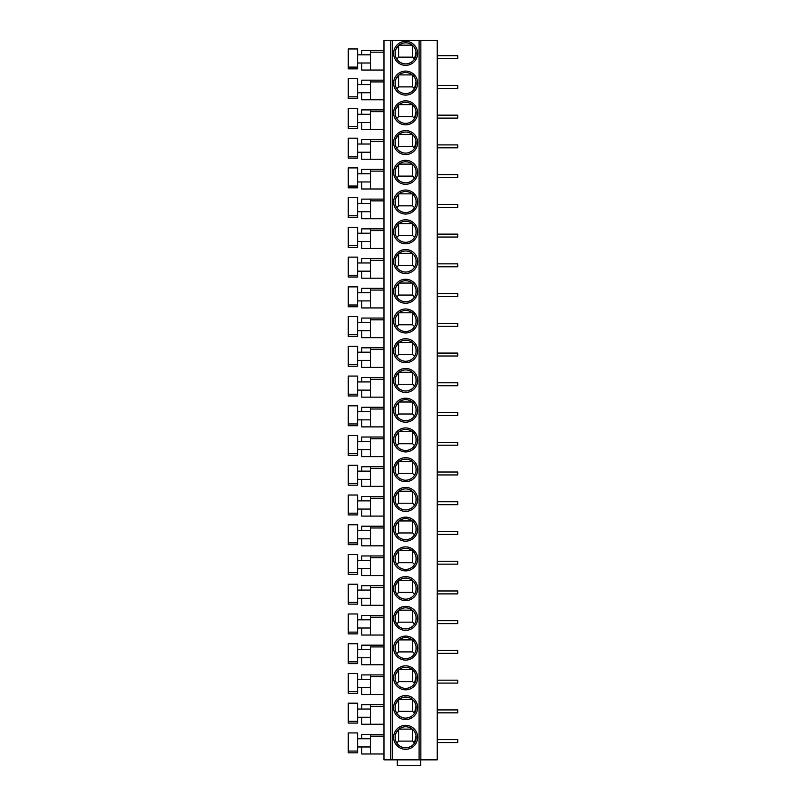 <?xml version="1.0" encoding="UTF-8"?>
<svg xmlns="http://www.w3.org/2000/svg" width="806" height="806" viewBox="0 0 806 806"><rect width="100%" height="100%" fill="white"/><g stroke="black" fill="none" stroke-linecap="round" stroke-linejoin="round"><path stroke-width="1.21" d="M390.598 40.3L420.853 40.3L420.853 759.846L383.978 759.846L383.978 40.3L390.598 40.3L390.598 759.846M420.853 759.846L437.245 759.846L437.245 40.3L420.853 40.3M405.63 725.309A11.999 11.999 0 0 1 417.639 737.309A11.999 11.999 0 0 1 405.63 749.308A11.999 11.999 0 0 1 393.63 737.309A11.999 11.999 0 0 1 405.63 725.309M405.63 695.568A11.999 11.999 0 0 1 417.639 707.567A11.999 11.999 0 0 1 405.63 719.577A11.999 11.999 0 0 1 393.63 707.567A11.999 11.999 0 0 1 405.63 695.568M405.63 665.837A11.999 11.999 0 0 1 417.639 677.836A11.999 11.999 0 0 1 405.63 689.835A11.999 11.999 0 0 1 393.63 677.836A11.999 11.999 0 0 1 405.63 665.837M405.63 636.095A11.999 11.999 0 0 1 417.639 648.095A11.999 11.999 0 0 1 405.63 660.094A11.999 11.999 0 0 1 393.63 648.095A11.999 11.999 0 0 1 405.63 636.095M405.63 606.364A11.999 11.999 0 0 1 417.639 618.363A11.999 11.999 0 0 1 405.63 630.363A11.999 11.999 0 0 1 393.63 618.363A11.999 11.999 0 0 1 405.63 606.364M405.63 576.622A11.999 11.999 0 0 1 417.639 588.622A11.999 11.999 0 0 1 405.63 600.621A11.999 11.999 0 0 1 393.63 588.622A11.999 11.999 0 0 1 405.63 576.622M405.63 546.881A11.999 11.999 0 0 1 417.639 558.89A11.999 11.999 0 0 1 405.63 570.89A11.999 11.999 0 0 1 393.63 558.89A11.999 11.999 0 0 1 405.63 546.881M405.63 517.15A11.999 11.999 0 0 1 417.639 529.149A11.999 11.999 0 0 1 405.63 541.148A11.999 11.999 0 0 1 393.63 529.149A11.999 11.999 0 0 1 405.63 517.15M405.63 487.408A11.999 11.999 0 0 1 417.639 499.408A11.999 11.999 0 0 1 405.63 511.407A11.999 11.999 0 0 1 393.63 499.408A11.999 11.999 0 0 1 405.63 487.408M405.63 457.677A11.999 11.999 0 0 1 417.639 469.676A11.999 11.999 0 0 1 405.63 481.676A11.999 11.999 0 0 1 393.63 469.676A11.999 11.999 0 0 1 405.63 457.677M405.63 427.936A11.999 11.999 0 0 1 417.639 439.935A11.999 11.999 0 0 1 405.63 451.934A11.999 11.999 0 0 1 393.63 439.935A11.999 11.999 0 0 1 405.63 427.936M405.63 398.204A11.999 11.999 0 0 1 417.639 410.204A11.999 11.999 0 0 1 405.63 422.203A11.999 11.999 0 0 1 393.63 410.204A11.999 11.999 0 0 1 405.63 398.204M405.63 368.463A11.999 11.999 0 0 1 417.639 380.462A11.999 11.999 0 0 1 405.63 392.462A11.999 11.999 0 0 1 393.63 380.462A11.999 11.999 0 0 1 405.63 368.463M405.63 338.721A11.999 11.999 0 0 1 417.639 350.721A11.999 11.999 0 0 1 405.63 362.73A11.999 11.999 0 0 1 393.63 350.721A11.999 11.999 0 0 1 405.63 338.721M405.63 308.99A11.999 11.999 0 0 1 417.639 320.99A11.999 11.999 0 0 1 405.63 332.989A11.999 11.999 0 0 1 393.63 320.99A11.999 11.999 0 0 1 405.63 308.99M405.63 279.249A11.999 11.999 0 0 1 417.639 291.248A11.999 11.999 0 0 1 405.63 303.247A11.999 11.999 0 0 1 393.63 291.248A11.999 11.999 0 0 1 405.63 279.249M405.63 249.517A11.999 11.999 0 0 1 417.639 261.517A11.999 11.999 0 0 1 405.63 273.516A11.999 11.999 0 0 1 393.63 261.517A11.999 11.999 0 0 1 405.63 249.517M405.63 219.776A11.999 11.999 0 0 1 417.639 231.775A11.999 11.999 0 0 1 405.63 243.775A11.999 11.999 0 0 1 393.63 231.775A11.999 11.999 0 0 1 405.63 219.776M405.63 190.035A11.999 11.999 0 0 1 417.639 202.044A11.999 11.999 0 0 1 405.63 214.043A11.999 11.999 0 0 1 393.63 202.044A11.999 11.999 0 0 1 405.63 190.035M405.63 160.303A11.999 11.999 0 0 1 417.639 172.303A11.999 11.999 0 0 1 405.63 184.302A11.999 11.999 0 0 1 393.63 172.303A11.999 11.999 0 0 1 405.63 160.303M405.63 130.562A11.999 11.999 0 0 1 417.639 142.561A11.999 11.999 0 0 1 405.63 154.571A11.999 11.999 0 0 1 393.63 142.561A11.999 11.999 0 0 1 405.63 130.562M405.63 100.831A11.999 11.999 0 0 1 417.639 112.83A11.999 11.999 0 0 1 405.63 124.829A11.999 11.999 0 0 1 393.63 112.83A11.999 11.999 0 0 1 405.63 100.831M405.63 71.089A11.999 11.999 0 0 1 417.639 83.089A11.999 11.999 0 0 1 405.63 95.088A11.999 11.999 0 0 1 393.63 83.089A11.999 11.999 0 0 1 405.63 71.089M405.63 41.358A11.999 11.999 0 0 1 417.639 53.357A11.999 11.999 0 0 1 405.63 65.357A11.999 11.999 0 0 1 393.63 53.357A11.999 11.999 0 0 1 405.63 41.358M420.732 759.846L420.732 765.7L397.318 765.7L397.318 759.846M383.978 753.993L361.733 753.993L361.733 746.971M383.978 734.387L370.508 734.387L370.508 753.993M370.508 738.77L357.632 738.77M357.632 751.061L357.632 752.824L348.263 752.824L348.263 732.916L357.632 732.916L357.632 751.061L348.263 751.061M370.508 746.971L357.632 746.971M370.508 734.387L361.733 734.387L361.733 738.77M383.978 724.251L361.733 724.251L361.733 717.229M383.978 704.645L370.508 704.645L370.508 724.251M370.508 709.038L357.632 709.038M357.632 721.33L357.632 723.083L348.263 723.083L348.263 703.185L357.632 703.185L357.632 721.33L348.263 721.33M370.508 717.229L357.632 717.229M370.508 704.645L361.733 704.645L361.733 709.038M383.978 694.52L361.733 694.52L361.733 687.498M361.733 679.297L361.733 674.904L383.978 674.904L370.508 674.904L370.508 694.52M370.508 679.297L357.632 679.297M357.632 691.588L357.632 693.351L348.263 693.351L348.263 673.443L357.632 673.443L357.632 691.588L348.263 691.588M370.508 687.498L357.632 687.498M383.978 664.779L361.733 664.779L361.733 657.756M383.978 645.173L370.508 645.173L370.508 664.779M370.508 649.565L357.632 649.565M357.632 661.857L357.632 663.61L348.263 663.61L348.263 643.712L357.632 643.712L357.632 661.857L348.263 661.857M370.508 657.756L357.632 657.756M370.508 645.173L361.733 645.173L361.733 649.565M383.978 635.047L361.733 635.047L361.733 628.015M383.978 615.431L370.508 615.431L370.508 635.047M370.508 619.824L357.632 619.824M348.263 633.869L348.263 613.971L357.632 613.971L357.632 633.869L348.263 633.869L357.632 633.869M370.508 628.015L357.632 628.015M370.508 615.431L361.733 615.431L361.733 619.824M383.978 605.306L361.733 605.306L361.733 598.284M383.978 585.7L370.508 585.7L370.508 605.306M370.508 590.083L357.632 590.083M357.632 602.384L357.632 604.137L348.263 604.137L348.263 584.229L357.632 584.229L357.632 602.384L348.263 602.384M370.508 598.284L357.632 598.284M370.508 585.7L361.733 585.7L361.733 590.083M383.978 575.565L361.733 575.565L361.733 568.542M383.978 555.959L370.508 555.959L370.508 575.565M370.508 560.351L357.632 560.351M357.632 572.643L357.632 574.396L348.263 574.396L348.263 554.498L357.632 554.498L357.632 572.643L348.263 572.643M370.508 568.542L357.632 568.542M370.508 555.959L361.733 555.959L361.733 560.351M383.978 545.833L361.733 545.833L361.733 538.811M361.733 530.61L361.733 526.217L383.978 526.217L370.508 526.217L370.508 545.833M370.508 530.61L357.632 530.61M348.263 544.665L348.263 524.756L357.632 524.756L357.632 544.665L348.263 544.665L357.632 544.665M370.508 538.811L357.632 538.811M383.978 516.092L361.733 516.092L361.733 509.07M361.733 500.879L361.733 496.486L383.978 496.486L370.508 496.486L370.508 516.092M370.508 500.879L357.632 500.879M357.632 513.17L357.632 514.923L348.263 514.923L348.263 495.025L357.632 495.025L357.632 513.17L348.263 513.17M370.508 509.07L357.632 509.07M383.978 486.361L361.733 486.361L361.733 479.338M361.733 471.137L361.733 466.745L383.978 466.745L370.508 466.745L370.508 486.361M370.508 471.137L357.632 471.137M348.263 485.192L348.263 465.284L357.632 465.284L357.632 485.192L348.263 485.192L357.632 485.192M370.508 479.338L357.632 479.338M383.978 456.619L361.733 456.619L361.733 449.597M383.978 437.013L370.508 437.013L370.508 456.619M370.508 441.396L357.632 441.396M357.632 453.697L357.632 455.45L348.263 455.45L348.263 435.542L357.632 435.542L357.632 453.697L348.263 453.697M370.508 449.597L357.632 449.597M370.508 437.013L361.733 437.013L361.733 441.396M383.978 426.888L361.733 426.888L361.733 419.855M361.733 411.665L361.733 407.272L383.978 407.272L370.508 407.272L370.508 426.888M370.508 411.665L357.632 411.665M357.632 423.956L357.632 425.709L348.263 425.709L348.263 405.811L357.632 405.811L357.632 423.956L348.263 423.956M370.508 419.855L357.632 419.855M383.978 397.146L361.733 397.146L361.733 390.124M361.733 381.923L361.733 377.54L383.978 377.54L370.508 377.54L370.508 397.146M370.508 381.923L357.632 381.923M357.632 394.215L357.632 395.978L348.263 395.978L348.263 376.07L357.632 376.07L357.632 394.215L348.263 394.215M370.508 390.124L357.632 390.124M383.978 367.405L361.733 367.405L361.733 360.383M361.733 352.192L361.733 347.799L383.978 347.799L370.508 347.799L370.508 367.405M370.508 352.192L357.632 352.192M357.632 364.483L357.632 366.236L348.263 366.236L348.263 346.338L357.632 346.338L357.632 364.483L348.263 364.483M370.508 360.383L357.632 360.383M383.978 337.674L361.733 337.674L361.733 330.651M383.978 318.058L370.508 318.058L370.508 337.674M370.508 322.45L357.632 322.45M357.632 334.742L357.632 336.505L348.263 336.505L348.263 316.597L357.632 316.597L357.632 334.742L348.263 334.742M370.508 330.651L357.632 330.651M370.508 318.058L361.733 318.058L361.733 322.45M383.978 307.932L361.733 307.932L361.733 300.91M361.733 292.719L361.733 288.326L383.978 288.326L370.508 288.326L370.508 307.932M370.508 292.719L357.632 292.719M357.632 305.011L357.632 306.764L348.263 306.764L348.263 286.865L357.632 286.865L357.632 305.011L348.263 305.011M370.508 300.91L357.632 300.91M383.978 278.201L361.733 278.201L361.733 271.169M361.733 262.978L361.733 258.585L383.978 258.585L370.508 258.585L370.508 278.201M370.508 262.978L357.632 262.978M357.632 275.269L357.632 277.022L348.263 277.022L348.263 257.124L357.632 257.124L357.632 275.269L348.263 275.269M370.508 271.169L357.632 271.169M383.978 248.46L361.733 248.46L361.733 241.437M361.733 233.236L361.733 228.854L383.978 228.854L370.508 228.854L370.508 248.46M370.508 233.236L357.632 233.236M357.632 245.538L357.632 247.291L348.263 247.291L348.263 227.383L357.632 227.383L357.632 245.538L348.263 245.538M370.508 241.437L357.632 241.437M383.978 218.718L361.733 218.718L361.733 211.696M383.978 199.112L370.508 199.112L370.508 218.718M370.508 203.505L357.632 203.505M357.632 215.796L357.632 217.549L348.263 217.549L348.263 197.651L357.632 197.651L357.632 215.796L348.263 215.796M370.508 211.696L357.632 211.696M370.508 199.112L361.733 199.112L361.733 203.505M383.978 188.987L361.733 188.987L361.733 181.965M383.978 169.371L370.508 169.371L370.508 188.987M370.508 173.764L357.632 173.764M357.632 186.055L357.632 187.818L348.263 187.818L348.263 167.91L357.632 167.91L357.632 186.055L348.263 186.055M370.508 181.965L357.632 181.965M370.508 169.371L361.733 169.371L361.733 173.764M383.978 159.245L361.733 159.245L361.733 152.223M383.978 139.639L370.508 139.639L370.508 159.245M370.508 144.032L357.632 144.032M357.632 156.324L357.632 158.077L348.263 158.077L348.263 138.179L357.632 138.179L357.632 156.324L348.263 156.324M370.508 152.223L357.632 152.223M370.508 139.639L361.733 139.639L361.733 144.032M383.978 129.514L361.733 129.514L361.733 122.492M383.978 109.898L370.508 109.898L370.508 129.514M370.508 114.291L357.632 114.291M357.632 126.582L357.632 128.345L348.263 128.345L348.263 108.437L357.632 108.437L357.632 126.582L348.263 126.582M370.508 122.492L357.632 122.492M370.508 109.898L361.733 109.898L361.733 114.291M383.978 99.773L361.733 99.773L361.733 92.75M361.733 84.559L361.733 80.167L383.978 80.167L370.508 80.167L370.508 99.773M370.508 84.559L357.632 84.559M357.632 96.851L357.632 98.604L348.263 98.604L348.263 78.696L357.632 78.696L357.632 96.851L348.263 96.851M370.508 92.75L357.632 92.75M383.978 70.041L361.733 70.041L361.733 63.009M383.978 50.425L370.508 50.425L370.508 70.041M370.508 54.818L357.632 54.818M357.632 67.11L357.632 68.863L348.263 68.863L348.263 48.965L357.632 48.965L357.632 67.11L348.263 67.11M370.508 63.009L357.632 63.009M370.508 50.425L361.733 50.425L361.733 54.818M437.245 739.646L457.737 739.646L457.737 742.578L437.245 742.578M437.245 709.915L457.737 709.915L457.737 712.836L437.245 712.836M437.245 680.173L457.737 680.173L457.737 683.105L437.245 683.105M437.245 650.442L457.737 650.442L457.737 653.364L437.245 653.364M437.245 620.701L457.737 620.701L457.737 623.632L437.245 623.632M437.245 590.969L457.737 590.969L457.737 593.891L437.245 593.891M437.245 561.228L457.737 561.228L457.737 564.15L437.245 564.15M437.245 531.486L457.737 531.486L457.737 534.418L437.245 534.418M437.245 501.755L457.737 501.755L457.737 504.677L437.245 504.677M437.245 472.014L457.737 472.014L457.737 474.946L437.245 474.946M437.245 442.282L457.737 442.282L457.737 445.204L437.245 445.204M437.245 412.541L457.737 412.541L457.737 415.473L437.245 415.473M437.245 382.8L457.737 382.8L457.737 385.731L437.245 385.731M437.245 353.068L457.737 353.068L457.737 355.99L437.245 355.99M437.245 323.327L457.737 323.327L457.737 326.259L437.245 326.259M437.245 293.596L457.737 293.596L457.737 296.517L437.245 296.517M437.245 263.854L457.737 263.854L457.737 266.786L437.245 266.786M437.245 234.123L457.737 234.123L457.737 237.045L437.245 237.045M437.245 204.381L457.737 204.381L457.737 207.313L437.245 207.313M437.245 174.64L457.737 174.64L457.737 177.572L437.245 177.572M437.245 144.909L457.737 144.909L457.737 147.83L437.245 147.83M437.245 115.167L457.737 115.167L457.737 118.099L437.245 118.099M437.245 85.436L457.737 85.436L457.737 88.358L437.245 88.358M437.245 55.695L457.737 55.695L457.737 58.626L437.245 58.626M405.63 726.77A10.538 10.538 0 0 1 416.168 737.309A10.538 10.538 0 0 1 405.63 747.847A10.538 10.538 0 0 1 395.101 737.309A10.538 10.538 0 0 1 405.63 726.77M402.577 747.394L400.189 746.336M395.786 733.551L398.607 729.46A10.538 10.538 0 0 1 399.01 729.118L401.831 727.486M395.262 739.173L395.222 735.687M411.08 746.336L408.682 747.394M412.662 729.46L412.662 741.117L398.607 741.117L396.754 742.971M412.662 741.117L414.516 742.971L416.047 735.687M414.979 732.442L415.483 733.551M398.607 741.117L398.607 729.46M399.01 729.118L412.259 729.118M405.63 697.039A10.538 10.538 0 0 1 416.168 707.567A10.538 10.538 0 0 1 405.63 718.106A10.538 10.538 0 0 1 395.101 707.567A10.538 10.538 0 0 1 405.63 697.039M402.577 717.652L400.189 716.594M395.786 703.819L398.607 699.719A10.538 10.538 0 0 1 399.01 699.376L401.831 697.744M395.262 709.441L395.222 705.955M411.08 716.594L408.682 717.652M412.662 699.719L412.662 711.376L398.607 711.376L396.754 713.239M412.662 711.376L414.516 713.239L416.047 705.955M414.979 702.701L415.483 703.819M398.607 711.376L398.607 699.719M399.01 699.376L412.259 699.376M405.63 667.297A10.538 10.538 0 0 1 416.168 677.836A10.538 10.538 0 0 1 405.63 688.374A10.538 10.538 0 0 1 395.101 677.836A10.538 10.538 0 0 1 405.63 667.297M402.577 687.921L400.189 686.853M395.786 674.078L398.607 669.977A10.538 10.538 0 0 1 399.01 669.635L401.831 668.013M395.262 679.7L395.222 676.214M411.08 686.853L408.682 687.921M412.662 669.977L412.662 681.644L398.607 681.644L396.754 683.498M412.662 681.644L414.516 683.498L416.047 676.214M414.979 672.96L415.483 674.078M398.607 681.644L398.607 669.977M399.01 669.635L412.259 669.635M405.63 637.556A10.538 10.538 0 0 1 416.168 648.095A10.538 10.538 0 0 1 405.63 658.633A10.538 10.538 0 0 1 395.101 648.095A10.538 10.538 0 0 1 405.63 637.556M402.577 658.18L400.189 657.122M395.786 644.347L398.607 640.246A10.538 10.538 0 0 1 399.01 639.904L401.831 638.271M395.262 649.968L395.222 646.483M411.08 657.122L408.682 658.18M412.662 640.246L412.662 651.903L398.607 651.903L396.754 653.767M412.662 651.903L414.516 653.767M414.979 643.228L415.483 644.347M416.047 646.483L416.007 649.968M398.607 651.903L398.607 640.246M399.01 639.904L412.259 639.904M405.63 607.825A10.538 10.538 0 0 1 416.168 618.363A10.538 10.538 0 0 1 405.63 628.902A10.538 10.538 0 0 1 395.101 618.363A10.538 10.538 0 0 1 405.63 607.825M402.577 628.448L400.189 627.38M395.786 614.605L398.607 610.505A10.538 10.538 0 0 1 399.01 610.162L401.831 608.53M395.262 620.227L395.222 616.741M411.08 627.38L408.682 628.448M412.662 610.505L412.662 622.161L398.607 622.161L396.754 624.025M412.662 622.161L414.516 624.025M414.979 613.487L415.483 614.605M416.047 616.741L416.007 620.227M398.607 622.161L398.607 610.505M399.01 610.162L412.259 610.162M405.63 578.083A10.538 10.538 0 0 1 416.168 588.622A10.538 10.538 0 0 1 405.63 599.16A10.538 10.538 0 0 1 395.101 588.622A10.538 10.538 0 0 1 405.63 578.083M402.577 598.707L400.189 597.649M395.786 584.874L398.607 580.773A10.538 10.538 0 0 1 399.01 580.431L401.831 578.799M395.262 590.496L395.222 587M411.08 597.649L408.682 598.707M412.662 580.773L412.662 592.43L398.607 592.43L396.754 594.284M412.662 592.43L414.516 594.284M414.979 583.756L415.483 584.874M416.047 587L416.007 590.496M398.607 592.43L398.607 580.773M399.01 580.431L412.259 580.431M405.63 548.352A10.538 10.538 0 0 1 416.168 558.89A10.538 10.538 0 0 1 405.63 569.419A10.538 10.538 0 0 1 395.101 558.89A10.538 10.538 0 0 1 405.63 548.352M402.577 568.976L400.189 567.908M395.786 555.133L398.607 551.032A10.538 10.538 0 0 1 399.01 550.689L401.831 549.057M395.262 560.754L395.222 557.268M411.08 567.908L408.682 568.976M412.662 551.032L412.662 562.689L398.607 562.689L396.754 564.553M412.662 562.689L414.516 564.553M414.979 554.014L415.483 555.133M416.047 557.268L416.007 560.754M398.607 562.689L398.607 551.032M399.01 550.689L412.259 550.689M405.63 518.611A10.538 10.538 0 0 1 416.168 529.149A10.538 10.538 0 0 1 405.63 539.688A10.538 10.538 0 0 1 395.101 529.149A10.538 10.538 0 0 1 405.63 518.611M402.577 539.234L400.189 538.176M412.259 520.958L399.01 520.958L401.831 519.326M395.262 531.013L395.222 527.527M395.786 525.391L398.607 521.291L398.607 532.957L396.754 534.811M411.08 538.176L408.682 539.234M412.662 521.291L412.662 532.957L398.607 532.957M412.662 532.957L414.516 534.811M414.979 524.283L415.483 525.391M416.047 527.527L416.007 531.013M405.63 488.879A10.538 10.538 0 0 1 416.168 499.408A10.538 10.538 0 0 1 405.63 509.946A10.538 10.538 0 0 1 395.101 499.408A10.538 10.538 0 0 1 405.63 488.879M402.577 509.493L400.189 508.435M412.259 491.217L399.01 491.217L401.831 489.585M395.262 501.282L395.222 497.796M395.786 495.66L398.607 491.559L398.607 503.216L396.754 505.08M411.08 508.435L408.682 509.493M412.662 491.559L412.662 503.216L398.607 503.216M412.662 503.216L414.516 505.08M414.979 494.541L415.483 495.66M416.047 497.796L416.007 501.282M405.63 459.138A10.538 10.538 0 0 1 416.168 469.676A10.538 10.538 0 0 1 405.63 480.215A10.538 10.538 0 0 1 395.101 469.676A10.538 10.538 0 0 1 405.63 459.138M402.577 479.761L400.189 478.693M412.259 461.475L399.01 461.475L401.831 459.843M395.262 471.54L395.222 468.054M395.786 465.918L398.607 461.818L398.607 473.475L396.754 475.339M411.08 478.693L408.682 479.761M412.662 461.818L412.662 473.475L398.607 473.475M412.662 473.475L414.516 475.339M414.979 464.8L415.483 465.918M416.047 468.054L416.007 471.54M405.63 429.397A10.538 10.538 0 0 1 416.168 439.935A10.538 10.538 0 0 1 405.63 450.473A10.538 10.538 0 0 1 395.101 439.935A10.538 10.538 0 0 1 405.63 429.397M402.577 450.02L400.189 448.962M412.259 431.744L399.01 431.744L401.831 430.112M395.262 441.809L395.222 438.313M395.786 436.187L398.607 432.087L398.607 443.743L396.754 445.607M411.08 448.962L408.682 450.02M412.662 432.087L412.662 443.743L398.607 443.743M412.662 443.743L414.516 445.607M414.979 435.069L415.483 436.187M416.047 438.313L416.007 441.809M405.63 399.665A10.538 10.538 0 0 1 416.168 410.204A10.538 10.538 0 0 1 405.63 420.732A10.538 10.538 0 0 1 395.101 410.204A10.538 10.538 0 0 1 405.63 399.665M402.577 420.289L400.189 419.221M412.259 402.003L399.01 402.003L401.831 400.37M395.262 412.068L395.222 408.582M395.786 406.446L398.607 402.345L398.607 414.002L396.754 415.866M411.08 419.221L408.682 420.289M412.662 402.345L412.662 414.002L398.607 414.002M412.662 414.002L414.516 415.866M414.979 405.327L415.483 406.446M416.047 408.582L416.007 412.068M405.63 369.924A10.538 10.538 0 0 1 416.168 380.462A10.538 10.538 0 0 1 405.63 391.001A10.538 10.538 0 0 1 395.101 380.462A10.538 10.538 0 0 1 405.63 369.924M402.577 390.547L400.189 389.489M412.259 372.271L399.01 372.271L401.831 370.639M395.262 382.326L395.222 378.84M395.786 376.704L398.607 372.614L398.607 384.271L396.754 386.124M411.08 389.489L408.682 390.547M412.662 372.614L412.662 384.271L398.607 384.271M412.662 384.271L414.516 386.124M414.979 375.596L415.483 376.704M416.047 378.84L416.007 382.326M405.63 340.192A10.538 10.538 0 0 1 416.168 350.721A10.538 10.538 0 0 1 405.63 361.259A10.538 10.538 0 0 1 395.101 350.721A10.538 10.538 0 0 1 405.63 340.192M402.577 360.806L400.189 359.748M395.786 346.973L398.607 342.872A10.538 10.538 0 0 1 399.01 342.53L401.831 340.898M395.262 352.595L395.222 349.109M411.08 359.748L408.682 360.806M412.662 342.872L412.662 354.529L398.607 354.529L396.754 356.393M412.662 354.529L414.516 356.393M414.979 345.855L415.483 346.973M416.047 349.109L416.007 352.595M398.607 354.529L398.607 342.872M399.01 342.53L412.259 342.53M405.63 310.451A10.538 10.538 0 0 1 416.168 320.99A10.538 10.538 0 0 1 405.63 331.528A10.538 10.538 0 0 1 395.101 320.99A10.538 10.538 0 0 1 405.63 310.451M402.577 331.075L400.189 330.007M395.786 317.232L398.607 313.131A10.538 10.538 0 0 1 399.01 312.788L401.831 311.166M395.262 322.853L395.222 319.367M411.08 330.007L408.682 331.075M412.662 313.131L412.662 324.798L398.607 324.798L396.754 326.652M412.662 324.798L414.516 326.652M414.979 316.113L415.483 317.232M416.047 319.367L416.007 322.853M398.607 324.798L398.607 313.131M399.01 312.788L412.259 312.788M405.63 280.71A10.538 10.538 0 0 1 416.168 291.248A10.538 10.538 0 0 1 405.63 301.787A10.538 10.538 0 0 1 395.101 291.248A10.538 10.538 0 0 1 405.63 280.71M402.577 301.333L400.189 300.275M395.786 287.5L398.607 283.4A10.538 10.538 0 0 1 399.01 283.057L401.831 281.425M395.262 293.122L395.222 289.636M411.08 300.275L408.682 301.333M412.662 283.4L412.662 295.056L398.607 295.056L396.754 296.92M412.662 295.056L414.516 296.92M414.979 286.382L415.483 287.5M416.047 289.636L416.007 293.122M398.607 295.056L398.607 283.4M399.01 283.057L412.259 283.057M405.63 250.978A10.538 10.538 0 0 1 416.168 261.517A10.538 10.538 0 0 1 405.63 272.055A10.538 10.538 0 0 1 395.101 261.517A10.538 10.538 0 0 1 405.63 250.978M402.577 271.602L400.189 270.534M395.786 257.759L398.607 253.658A10.538 10.538 0 0 1 399.01 253.316L401.831 251.684M395.262 263.381L395.222 259.895M411.08 270.534L408.682 271.602M412.662 253.658L412.662 265.315L398.607 265.315L396.754 267.179M412.662 265.315L414.516 267.179M414.979 256.64L415.483 257.759M416.047 259.895L416.007 263.381M398.607 265.315L398.607 253.658M399.01 253.316L412.259 253.316M405.63 221.237A10.538 10.538 0 0 1 416.168 231.775A10.538 10.538 0 0 1 405.63 242.314A10.538 10.538 0 0 1 395.101 231.775A10.538 10.538 0 0 1 405.63 221.237M402.577 241.86L400.189 240.803M395.786 228.027L398.607 223.927A10.538 10.538 0 0 1 399.01 223.584L401.831 221.952M395.262 233.649L395.222 230.153M411.08 240.803L408.682 241.86M412.662 223.927L412.662 235.584L398.607 235.584L396.754 237.438M412.662 235.584L414.516 237.438M414.979 226.909L415.483 228.027M416.047 230.153L416.007 233.649M398.607 235.584L398.607 223.927M399.01 223.584L412.259 223.584M405.63 191.506A10.538 10.538 0 0 1 416.168 202.044A10.538 10.538 0 0 1 405.63 212.572A10.538 10.538 0 0 1 395.101 202.044A10.538 10.538 0 0 1 405.63 191.506M402.577 212.129L400.189 211.061M395.786 198.286L398.607 194.186A10.538 10.538 0 0 1 399.01 193.843L401.831 192.211M395.262 203.908L395.222 200.422M411.08 211.061L408.682 212.129M412.662 194.186L412.662 205.842L398.607 205.842L396.754 207.706M412.662 205.842L414.516 207.706M414.979 197.168L415.483 198.286M416.047 200.422L416.007 203.908M398.607 205.842L398.607 194.186M399.01 193.843L412.259 193.843M405.63 161.764A10.538 10.538 0 0 1 416.168 172.303A10.538 10.538 0 0 1 405.63 182.841A10.538 10.538 0 0 1 395.101 172.303A10.538 10.538 0 0 1 405.63 161.764M402.577 182.388L400.189 181.33M395.786 168.545L398.607 164.444A10.538 10.538 0 0 1 399.01 164.112L401.831 162.48M395.262 174.167L395.222 170.681M411.08 181.33L408.682 182.388M412.662 164.444L412.662 176.111L398.607 176.111L396.754 177.965M412.662 176.111L414.516 177.965M414.979 167.436L415.483 168.545M416.047 170.681L416.007 174.167M398.607 176.111L398.607 164.444M399.01 164.112L412.259 164.112M405.63 132.033A10.538 10.538 0 0 1 416.168 142.561A10.538 10.538 0 0 1 405.63 153.1A10.538 10.538 0 0 1 395.101 142.561A10.538 10.538 0 0 1 405.63 132.033M402.577 152.646L400.189 151.588M395.786 138.813L398.607 134.713A10.538 10.538 0 0 1 399.01 134.37L401.831 132.738M395.262 144.435L395.222 140.949M411.08 151.588L408.682 152.646M412.662 134.713L412.662 146.37L398.607 146.37L396.754 148.233M412.662 146.37L414.516 148.233L416.047 140.949M414.979 137.695L415.483 138.813M398.607 146.37L398.607 134.713M399.01 134.37L412.259 134.37M405.63 102.291A10.538 10.538 0 0 1 416.168 112.83A10.538 10.538 0 0 1 405.63 123.368A10.538 10.538 0 0 1 395.101 112.83A10.538 10.538 0 0 1 405.63 102.291M402.577 122.915L400.189 121.847M395.786 109.072L398.607 104.971A10.538 10.538 0 0 1 399.01 104.629L401.831 102.997M395.262 114.694L395.222 111.208M411.08 121.847L408.682 122.915M412.662 104.971L412.662 116.638L398.607 116.638L396.754 118.492M412.662 116.638L414.516 118.492L416.047 111.208M414.979 107.954L415.483 109.072M398.607 116.638L398.607 104.971M399.01 104.629L412.259 104.629M405.63 72.55A10.538 10.538 0 0 1 416.168 83.089A10.538 10.538 0 0 1 405.63 93.627A10.538 10.538 0 0 1 395.101 83.089A10.538 10.538 0 0 1 405.63 72.55M402.577 93.174L400.189 92.116M395.786 79.341L398.607 75.24A10.538 10.538 0 0 1 399.01 74.898L401.831 73.265M395.262 84.962L395.222 81.466M411.08 92.116L408.682 93.174M412.662 75.24L412.662 86.897L398.607 86.897L396.754 88.761M412.662 86.897L414.516 88.761L416.047 81.466M414.979 78.222L415.483 79.341M398.607 86.897L398.607 75.24M399.01 74.898L412.259 74.898M405.63 42.819A10.538 10.538 0 0 1 416.168 53.357A10.538 10.538 0 0 1 405.63 63.896A10.538 10.538 0 0 1 395.101 53.357A10.538 10.538 0 0 1 405.63 42.819M402.577 63.442L400.189 62.374M395.786 49.599L398.607 45.499A10.538 10.538 0 0 1 399.01 45.156L401.831 43.524M395.262 55.221L395.222 51.735M411.08 62.374L408.682 63.442M412.662 45.499L412.662 57.155L398.607 57.155L396.754 59.019M412.662 57.155L414.516 59.019L416.047 51.735M414.979 48.481L415.483 49.599M398.607 57.155L398.607 45.499M399.01 45.156L412.259 45.156M392.25 759.846L392.25 40.3M419.1 40.3L419.1 759.846M370.508 736.14L383.978 736.14M370.508 706.399L383.978 706.399M370.508 676.667L383.978 676.667M370.508 646.926L383.978 646.926M370.508 617.195L383.978 617.195M357.632 632.116L348.263 632.116M370.508 587.453L383.978 587.453M370.508 557.712L383.978 557.712M370.508 527.98L383.978 527.98M357.632 542.901L348.263 542.901M370.508 498.239L383.978 498.239M370.508 468.508L383.978 468.508M357.632 483.429L348.263 483.429M370.508 438.766L383.978 438.766M370.508 409.025L383.978 409.025M370.508 379.294L383.978 379.294M370.508 349.552L383.978 349.552M370.508 319.821L383.978 319.821M370.508 290.079L383.978 290.079M370.508 260.348L383.978 260.348M370.508 230.607L383.978 230.607M370.508 200.865L383.978 200.865M370.508 171.134L383.978 171.134M370.508 141.393L383.978 141.393M370.508 111.661L383.978 111.661M370.508 81.92L383.978 81.92M370.508 52.178L383.978 52.178"/></g></svg>
